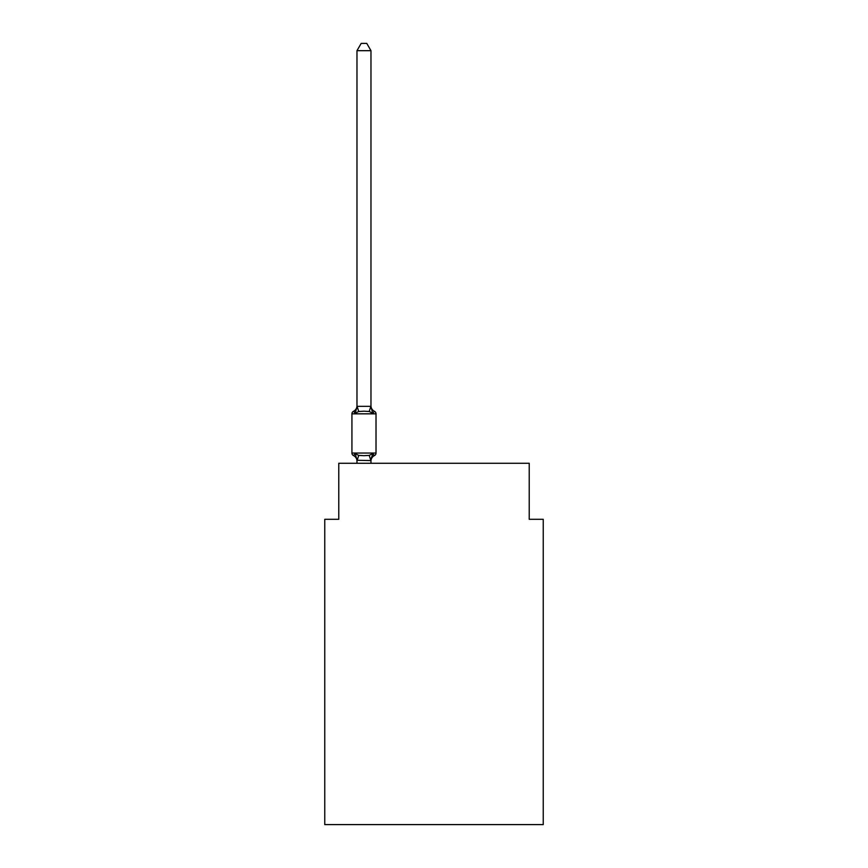 <?xml version="1.0" encoding="UTF-8"?>
<svg xmlns="http://www.w3.org/2000/svg" width="868" height="868" viewBox="0 0 868 868"><rect width="100%" height="100%" fill="white"/><g stroke="black" fill="none" stroke-linecap="round" stroke-linejoin="round"><path stroke-width="1.3" d="M543.238 824.6L543.238 519.292L529.23 519.292L529.23 463.273L338.77 463.273L338.77 519.292L324.762 519.292L324.762 824.6L543.238 824.6M374.444 455.57L372.73 453.595L374.444 455.57L372.73 453.595L374.444 455.57L372.73 453.595L374.444 455.57L372.73 453.595L374.444 455.57L372.73 453.595L374.444 455.57L372.73 453.595L374.444 455.57L372.73 453.595L374.444 455.57L372.73 453.595L374.444 455.57L372.73 453.595L374.444 455.57L372.73 453.595L374.444 455.57L372.73 453.595L374.444 455.57L372.73 453.595L374.444 455.57L372.73 453.595L374.444 455.57L372.73 453.595L374.444 455.57L372.73 453.595L370.864 460.572L356.976 460.279L356.976 461.103A6.163 6.163 0 0 0 353.504 455.57A2.799 2.799 0 0 1 351.931 453.042A2.799 2.799 0 0 0 353.504 455.57A2.799 2.799 0 0 1 351.931 453.042A2.799 2.799 0 0 0 353.504 455.57L355.218 453.595L353.504 455.57A2.799 2.799 0 0 1 351.931 453.042A2.799 2.799 0 0 0 353.504 455.57A2.799 2.799 0 0 1 351.931 453.042A2.799 2.799 0 0 0 353.504 455.57A2.799 2.799 0 0 1 351.931 453.042A2.799 2.799 0 0 0 353.504 455.57A2.799 2.799 0 0 1 351.931 453.042A2.799 2.799 0 0 0 353.504 455.57A2.799 2.799 0 0 1 351.931 453.042A2.799 2.799 0 0 0 353.504 455.57A2.799 2.799 0 0 1 351.931 453.042A2.799 2.799 0 0 0 353.504 455.57A2.799 2.799 0 0 1 351.931 453.042A2.799 2.799 0 0 0 353.504 455.57A2.799 2.799 0 0 1 351.931 453.042A2.799 2.799 0 0 0 353.504 455.57A2.799 2.799 0 0 1 351.931 453.042A2.799 2.799 0 0 0 353.504 455.57A2.799 2.799 0 0 1 351.931 453.042A2.799 2.799 0 0 0 353.504 455.57A2.799 2.799 0 0 1 351.931 453.042A2.799 2.799 0 0 0 353.504 455.57A2.799 2.799 0 0 1 351.931 453.042A2.799 2.799 0 0 0 353.504 455.57A2.799 2.799 0 0 1 351.931 453.042A2.799 2.799 0 0 0 353.504 455.57A2.799 2.799 0 0 1 351.931 453.042A2.799 2.799 0 0 0 353.504 455.57A2.799 2.799 0 0 1 351.931 453.042A2.799 2.799 0 0 0 353.504 455.57A2.799 2.799 0 0 1 351.931 453.042A2.799 2.799 0 0 0 353.504 455.57A2.799 2.799 0 0 1 351.931 453.042A2.799 2.799 0 0 0 353.504 455.57A2.799 2.799 0 0 1 351.931 453.042A2.799 2.799 0 0 0 353.504 455.57A2.799 2.799 0 0 1 351.931 453.042A2.799 2.799 0 0 0 353.504 455.57L355.218 453.595L353.504 455.57A2.799 2.799 0 0 1 351.931 453.042A2.799 2.799 0 0 0 353.504 455.57L355.218 453.595L353.504 455.57A2.799 2.799 0 0 1 351.931 453.042A2.799 2.799 0 0 0 353.504 455.57L355.218 453.595L353.504 455.57A2.799 2.799 0 0 1 351.931 453.042A2.799 2.799 0 0 0 353.504 455.57L355.218 453.595L353.504 455.57A2.799 2.799 0 0 1 351.931 453.042A2.799 2.799 0 0 0 353.504 455.57L355.218 453.595L353.504 455.57A2.799 2.799 0 0 1 351.931 453.042A2.799 2.799 0 0 0 353.504 455.57L355.218 453.595L353.504 455.57A2.799 2.799 0 0 1 351.931 453.042A2.799 2.799 0 0 0 353.504 455.57L355.218 453.595L353.504 455.57A2.799 2.799 0 0 1 351.931 453.042A2.799 2.799 0 0 0 353.504 455.57L355.218 453.595L353.504 455.57A2.799 2.799 0 0 1 351.931 453.042A2.799 2.799 0 0 0 353.504 455.57L355.218 453.595L353.504 455.57A2.799 2.799 0 0 1 351.931 453.042A2.799 2.799 0 0 0 353.504 455.57L355.218 453.595L353.504 455.57A2.799 2.799 0 0 1 351.931 453.042A2.799 2.799 0 0 0 353.504 455.57L355.218 453.595L353.504 455.57L355.218 453.595L353.504 455.57L355.218 453.595L353.504 455.57L355.218 453.595L353.504 455.57L355.218 453.595L353.504 455.57L355.218 453.595L353.504 455.57L355.218 453.595L353.504 455.57L355.218 453.595L353.504 455.57L355.218 453.595L353.504 455.57L355.218 453.595L353.504 455.57L355.218 453.595L358.723 455.396L363.974 455.678L369.226 455.396L372.73 453.595L374.444 455.57A2.799 2.799 0 0 0 376.018 453.042A2.799 2.799 0 0 1 374.444 455.57L373.641 455.179L374.444 455.57A2.799 2.799 0 0 0 376.018 453.042A2.799 2.799 0 0 1 374.444 455.57A2.799 2.799 0 0 0 376.018 453.042A2.799 2.799 0 0 1 374.444 455.57L373.641 455.179L374.444 455.57A2.799 2.799 0 0 0 376.018 453.042A2.799 2.799 0 0 1 374.444 455.57A2.799 2.799 0 0 0 376.018 453.042A2.799 2.799 0 0 1 374.444 455.57L373.641 455.179L374.444 455.57A2.799 2.799 0 0 0 376.018 453.042A2.799 2.799 0 0 1 374.444 455.57A2.799 2.799 0 0 0 376.018 453.042A2.799 2.799 0 0 1 374.444 455.57L373.641 455.179L374.444 455.57A2.799 2.799 0 0 0 376.018 453.042A2.799 2.799 0 0 1 374.444 455.57A2.799 2.799 0 0 0 376.018 453.042A2.799 2.799 0 0 1 374.444 455.57L373.641 455.179L374.444 455.57A2.799 2.799 0 0 0 376.018 453.042A2.799 2.799 0 0 1 374.444 455.57A2.799 2.799 0 0 0 376.018 453.042A2.799 2.799 0 0 1 374.444 455.57L373.641 455.179L374.444 455.57A2.799 2.799 0 0 0 376.018 453.042A2.799 2.799 0 0 1 374.444 455.57A2.799 2.799 0 0 0 376.018 453.042A2.799 2.799 0 0 1 374.444 455.57L373.641 455.179L374.444 455.57A2.799 2.799 0 0 0 376.018 453.042A2.799 2.799 0 0 1 374.444 455.57A2.799 2.799 0 0 0 376.018 453.042A2.799 2.799 0 0 1 374.444 455.57L373.641 455.179L374.444 455.57A2.799 2.799 0 0 0 376.018 453.042A2.799 2.799 0 0 1 374.444 455.57A2.799 2.799 0 0 0 376.018 453.042A2.799 2.799 0 0 1 374.444 455.57L373.641 455.179L374.444 455.57A2.799 2.799 0 0 0 376.018 453.042A2.799 2.799 0 0 1 374.444 455.57A2.799 2.799 0 0 0 376.018 453.042A2.799 2.799 0 0 1 374.444 455.57L373.641 455.179L374.444 455.57A2.799 2.799 0 0 0 376.018 453.042A2.799 2.799 0 0 1 374.444 455.57A2.799 2.799 0 0 0 376.018 453.042A2.799 2.799 0 0 1 374.444 455.57L373.641 455.179L374.444 455.57A2.799 2.799 0 0 0 376.018 453.042A2.799 2.799 0 0 1 374.444 455.57A2.799 2.799 0 0 0 376.018 453.042A2.799 2.799 0 0 1 374.444 455.57L373.641 455.179L374.444 455.57A2.799 2.799 0 0 0 376.018 453.042A2.799 2.799 0 0 1 374.444 455.57A2.799 2.799 0 0 0 376.018 453.042A2.799 2.799 0 0 1 374.444 455.57L373.641 455.179L374.444 455.57A2.799 2.799 0 0 0 376.018 453.042A2.799 2.799 0 0 1 374.444 455.57A2.799 2.799 0 0 0 376.018 453.042A2.799 2.799 0 0 1 374.444 455.57L373.641 455.179L374.444 455.57A2.799 2.799 0 0 0 376.018 453.042A2.799 2.799 0 0 1 374.444 455.57A2.799 2.799 0 0 0 376.018 453.042A2.799 2.799 0 0 1 374.444 455.57L373.641 455.179L374.444 455.57A2.799 2.799 0 0 0 376.018 453.042A2.799 2.799 0 0 1 374.444 455.57A2.799 2.799 0 0 0 376.018 453.042A2.799 2.799 0 0 1 374.444 455.57L372.73 453.595L374.444 455.57A6.163 6.163 0 0 0 370.972 461.103M370.972 50.68L356.976 50.68L361.175 43.4L366.773 43.4L370.972 50.68L370.972 406.604L372.73 413.287L374.444 411.313L372.73 413.287L374.444 411.313L372.73 413.287L374.444 411.313L372.73 413.287L374.444 411.313L372.73 413.287L374.444 411.313L372.73 413.287L374.444 411.313L372.73 413.287L374.444 411.313L372.73 413.287L374.444 411.313L372.73 413.287L374.444 411.313L372.73 413.287L374.444 411.313L372.73 413.287L374.444 411.313L372.73 413.287L374.444 411.313L372.73 413.287L374.444 411.313L372.73 413.287L374.444 411.313L372.73 413.287L374.444 411.313L372.73 413.287L374.444 411.313L372.73 413.287L374.444 411.313L372.73 413.287L374.444 411.313L372.73 413.287L374.444 411.313L372.73 413.287L374.444 411.313L372.73 413.287L374.444 411.313L372.73 413.287L374.444 411.313L372.73 413.287L374.444 411.313L372.73 413.287L374.444 411.313L372.73 413.287L374.444 411.313L372.73 413.287L374.444 411.313L372.73 413.287L374.444 411.313L372.73 413.287L374.444 411.313L372.73 413.287L374.444 411.313L372.73 413.287L369.226 411.486L363.974 411.204L358.723 411.486L355.218 413.287L353.504 411.313A2.799 2.799 0 0 0 351.931 413.83A2.799 2.799 0 0 1 353.504 411.313L354.307 411.703L353.504 411.313A2.799 2.799 0 0 0 351.931 413.83A2.799 2.799 0 0 1 353.504 411.313A2.799 2.799 0 0 0 351.931 413.83A2.799 2.799 0 0 1 353.504 411.313L354.307 411.703L353.504 411.313A2.799 2.799 0 0 0 351.931 413.83A2.799 2.799 0 0 1 353.504 411.313A2.799 2.799 0 0 0 351.931 413.83A2.799 2.799 0 0 1 353.504 411.313L354.307 411.703L353.504 411.313A2.799 2.799 0 0 0 351.931 413.83A2.799 2.799 0 0 1 353.504 411.313A2.799 2.799 0 0 0 351.931 413.83A2.799 2.799 0 0 1 353.504 411.313L354.307 411.703L353.504 411.313A2.799 2.799 0 0 0 351.931 413.83A2.799 2.799 0 0 1 353.504 411.313A2.799 2.799 0 0 0 351.931 413.83A2.799 2.799 0 0 1 353.504 411.313L354.307 411.703L353.504 411.313A2.799 2.799 0 0 0 351.931 413.83A2.799 2.799 0 0 1 353.504 411.313A2.799 2.799 0 0 0 351.931 413.83A2.799 2.799 0 0 1 353.504 411.313L354.307 411.703L353.504 411.313A2.799 2.799 0 0 0 351.931 413.83A2.799 2.799 0 0 1 353.504 411.313A2.799 2.799 0 0 0 351.931 413.83A2.799 2.799 0 0 1 353.504 411.313L354.307 411.703L353.504 411.313A2.799 2.799 0 0 0 351.931 413.83A2.799 2.799 0 0 1 353.504 411.313A2.799 2.799 0 0 0 351.931 413.83A2.799 2.799 0 0 1 353.504 411.313L354.307 411.703L353.504 411.313A2.799 2.799 0 0 0 351.931 413.83A2.799 2.799 0 0 1 353.504 411.313A2.799 2.799 0 0 0 351.931 413.83A2.799 2.799 0 0 1 353.504 411.313L354.307 411.703L353.504 411.313A2.799 2.799 0 0 0 351.931 413.83A2.799 2.799 0 0 1 353.504 411.313A2.799 2.799 0 0 0 351.931 413.83A2.799 2.799 0 0 1 353.504 411.313L354.307 411.703L353.504 411.313A2.799 2.799 0 0 0 351.931 413.83A2.799 2.799 0 0 1 353.504 411.313A2.799 2.799 0 0 0 351.931 413.83A2.799 2.799 0 0 1 353.504 411.313L354.307 411.703L353.504 411.313A2.799 2.799 0 0 0 351.931 413.83A2.799 2.799 0 0 1 353.504 411.313A2.799 2.799 0 0 0 351.931 413.83A2.799 2.799 0 0 1 353.504 411.313L354.307 411.703L353.504 411.313A2.799 2.799 0 0 0 351.931 413.83A2.799 2.799 0 0 1 353.504 411.313A2.799 2.799 0 0 0 351.931 413.83A2.799 2.799 0 0 1 353.504 411.313L354.307 411.703L353.504 411.313A2.799 2.799 0 0 0 351.931 413.83A2.799 2.799 0 0 1 353.504 411.313A2.799 2.799 0 0 0 351.931 413.83A2.799 2.799 0 0 1 353.504 411.313L354.307 411.703L353.504 411.313A2.799 2.799 0 0 0 351.931 413.83A2.799 2.799 0 0 1 353.504 411.313A2.799 2.799 0 0 0 351.931 413.83A2.799 2.799 0 0 1 353.504 411.313L354.307 411.703L353.504 411.313A2.799 2.799 0 0 0 351.931 413.83A2.799 2.799 0 0 1 353.504 411.313A2.799 2.799 0 0 0 351.931 413.83A2.799 2.799 0 0 1 353.504 411.313L355.218 413.287L353.504 411.313A6.163 6.163 0 0 0 356.976 405.768M370.972 406.604L370.972 405.768L370.972 406.604M370.972 460.279L371.634 456.98M356.976 50.68L356.976 406.604L355.218 413.287L353.504 411.313M376.018 413.83L376.018 453.042L376.018 413.83L376.018 453.042L376.018 413.83L376.018 453.042L376.018 413.83L376.018 453.042L376.018 413.83L376.018 453.042L376.018 413.83L376.018 453.042L376.018 413.83L376.018 453.042L376.018 413.83L376.018 453.042L376.018 413.83L376.018 453.042L376.018 413.83L376.018 453.042L376.018 413.83L376.018 453.042L376.018 413.83L376.018 453.042L376.018 413.83L376.018 453.042L376.018 413.83L376.018 453.042L376.018 413.83L376.018 453.042L376.018 413.83L376.018 453.042L376.018 413.83L376.018 453.042L376.018 413.83L376.018 453.042L376.018 413.83L376.018 453.042L376.018 413.83L376.018 453.042L376.018 413.83L376.018 453.042L376.018 413.83L376.018 453.042L376.018 413.83L376.018 453.042L351.931 453.042L351.931 413.83L376.018 413.83A2.799 2.799 0 0 0 374.444 411.313L372.73 413.287L374.444 411.313A6.163 6.163 0 0 1 370.972 405.768M356.976 460.279L355.218 453.595M356.976 406.343L370.972 406.343M370.972 463.273L370.972 460.528M356.976 463.273L356.976 460.528M358.723 455.396L357.084 460.572M369.226 455.396L370.864 460.572M357.084 406.311L358.723 411.486M370.864 406.311L369.226 411.486"/></g></svg>
